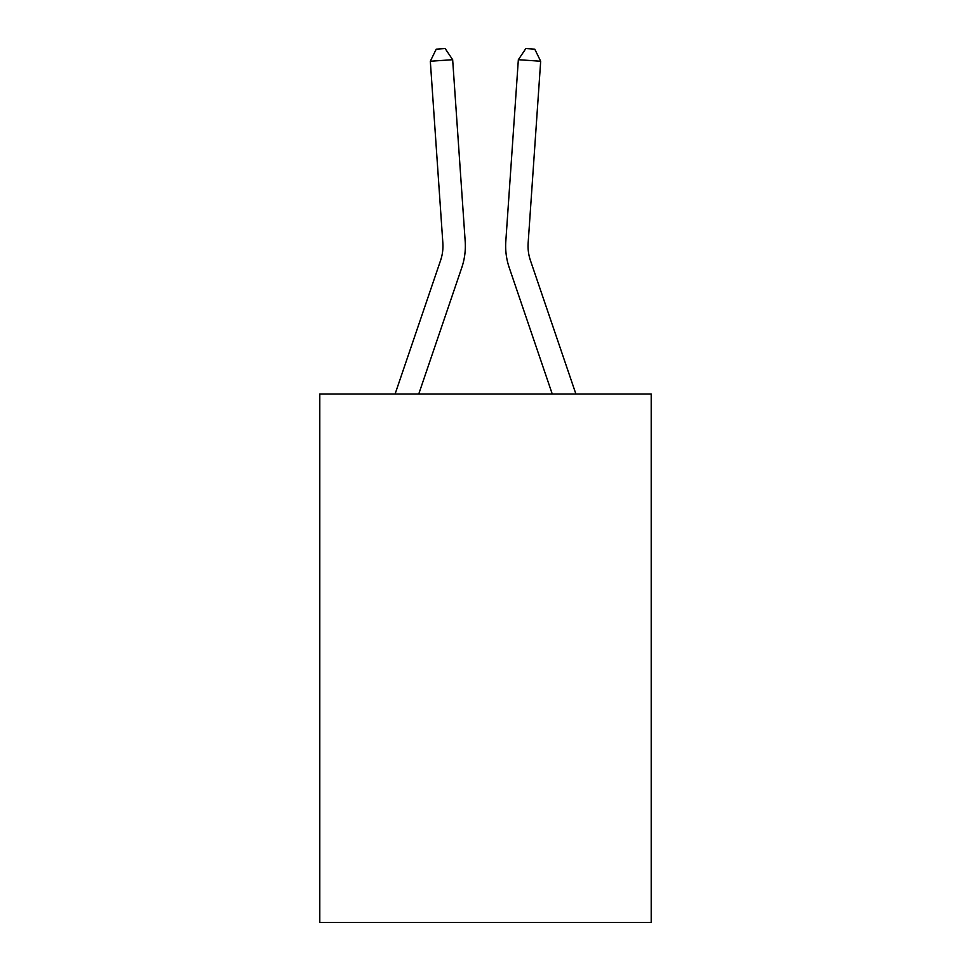 <?xml version="1.0" encoding="UTF-8"?>
<svg xmlns="http://www.w3.org/2000/svg" width="971" height="971" viewBox="0 0 971 971"><rect width="100%" height="100%" fill="white"/><g stroke="black" fill="none" stroke-linecap="round" stroke-linejoin="round"><path stroke-width="1.46" d="M651.201 393.995L651.201 922.45L319.799 922.45L319.799 393.995L651.201 393.995M395.1 393.995L440.567 260.471A44.787 44.787 0 0 0 442.849 242.956L430.323 61.246L452.656 59.704L465.194 241.415A67.181 67.181 0 0 1 461.759 267.68L418.756 393.995M575.9 393.995L530.433 260.471A44.787 44.787 0 0 1 528.151 242.956L540.677 61.246L518.344 59.704L505.806 241.415A67.181 67.181 0 0 0 509.241 267.68L552.244 393.995M440.567 260.471A44.787 44.787 0 0 0 442.849 242.956A44.787 44.787 0 0 1 440.567 260.471A44.787 44.787 0 0 0 442.849 242.956A44.787 44.787 0 0 1 440.567 260.471A44.787 44.787 0 0 0 442.849 242.956A44.787 44.787 0 0 1 440.567 260.471A44.787 44.787 0 0 0 442.849 242.956A44.787 44.787 0 0 1 440.567 260.471A44.787 44.787 0 0 0 442.849 242.956A44.787 44.787 0 0 1 440.567 260.471A44.787 44.787 0 0 0 442.849 242.956A44.787 44.787 0 0 1 440.567 260.471A44.787 44.787 0 0 0 442.849 242.956A44.787 44.787 0 0 1 440.567 260.471A44.787 44.787 0 0 0 442.849 242.956A44.787 44.787 0 0 1 440.567 260.471A44.787 44.787 0 0 0 442.849 242.956A44.787 44.787 0 0 1 440.567 260.471A44.787 44.787 0 0 0 442.849 242.956A44.787 44.787 0 0 1 440.567 260.471A44.787 44.787 0 0 0 442.849 242.956A44.787 44.787 0 0 1 440.567 260.471A44.787 44.787 0 0 0 442.849 242.956A44.787 44.787 0 0 1 440.567 260.471A44.787 44.787 0 0 0 442.849 242.956A44.787 44.787 0 0 1 440.567 260.471A44.787 44.787 0 0 0 442.849 242.956A44.787 44.787 0 0 1 440.567 260.471A44.787 44.787 0 0 0 442.849 242.956A44.787 44.787 0 0 1 440.567 260.471A44.787 44.787 0 0 0 442.849 242.956A44.787 44.787 0 0 1 440.567 260.471A44.787 44.787 0 0 0 442.849 242.956A44.787 44.787 0 0 1 440.567 260.471A44.787 44.787 0 0 0 442.849 242.956A44.787 44.787 0 0 1 440.567 260.471A44.787 44.787 0 0 0 442.849 242.956A44.787 44.787 0 0 1 440.567 260.471A44.787 44.787 0 0 0 442.849 242.956A44.787 44.787 0 0 1 440.567 260.471A44.787 44.787 0 0 0 442.849 242.956A44.787 44.787 0 0 1 440.567 260.471A44.787 44.787 0 0 0 442.849 242.956A44.787 44.787 0 0 1 440.567 260.471A44.787 44.787 0 0 0 442.849 242.956A44.787 44.787 0 0 1 440.567 260.471A44.787 44.787 0 0 0 442.849 242.956A44.787 44.787 0 0 1 440.567 260.471A44.787 44.787 0 0 0 442.849 242.956M518.344 59.704L505.806 241.415L518.344 59.704L505.806 241.415L518.344 59.704L505.806 241.415L518.344 59.704L505.806 241.415L518.344 59.704L505.806 241.415L518.344 59.704L505.806 241.415L518.344 59.704L505.806 241.415L518.344 59.704L505.806 241.415L518.344 59.704L505.806 241.415L518.344 59.704L505.806 241.415L518.344 59.704L505.806 241.415L518.344 59.704L505.806 241.415L518.344 59.704L505.806 241.415L518.344 59.704L505.806 241.415L518.344 59.704L505.806 241.415L518.344 59.704L505.806 241.415L518.344 59.704L505.806 241.415L518.344 59.704L505.806 241.415L518.344 59.704L505.806 241.415L518.344 59.704L505.806 241.415L518.344 59.704L505.806 241.415L518.344 59.704L505.806 241.415L518.344 59.704L505.806 241.415L518.344 59.704L505.806 241.415L518.344 59.704L505.806 241.415L518.344 59.704L525.845 48.55L534.778 49.169L540.677 61.246M530.433 260.471A44.787 44.787 0 0 1 528.151 242.956A44.787 44.787 0 0 0 530.433 260.471A44.787 44.787 0 0 1 528.151 242.956A44.787 44.787 0 0 0 530.433 260.471A44.787 44.787 0 0 1 528.151 242.956M430.323 61.246L436.222 49.169L445.155 48.55L452.656 59.704"/></g></svg>
